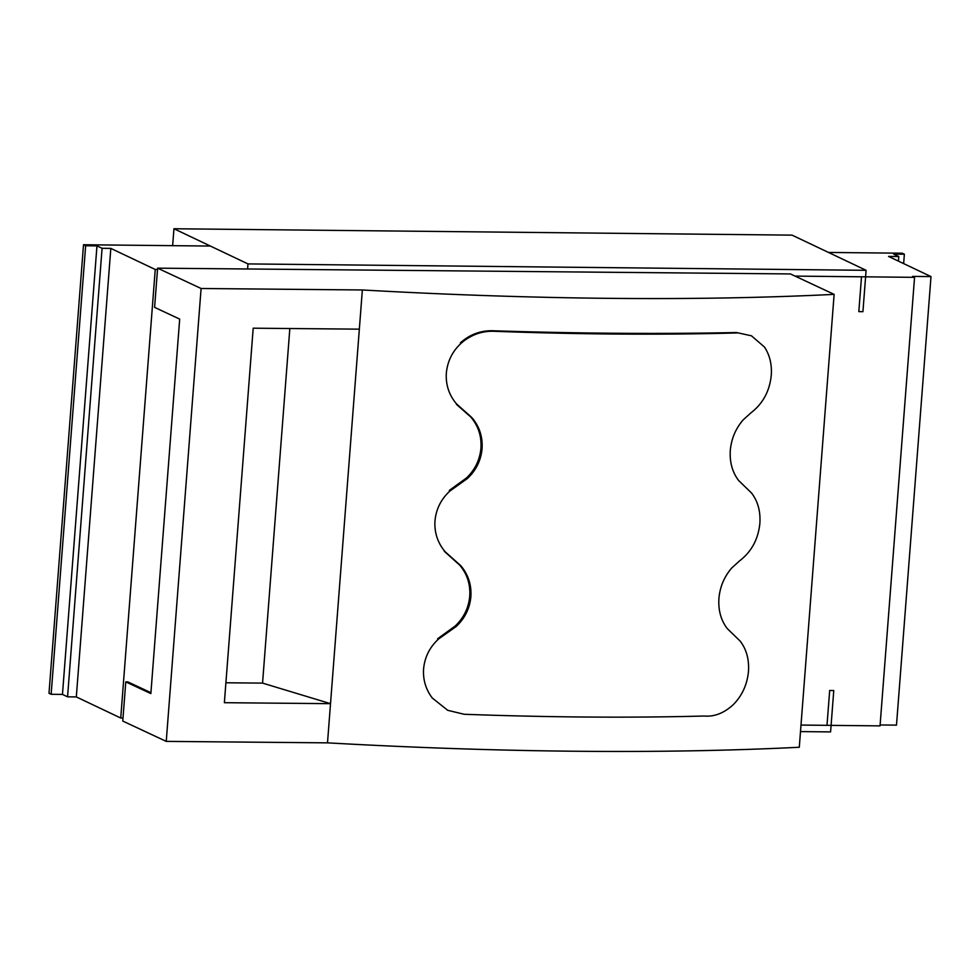 <?xml version="1.0" encoding="UTF-8"?>
<svg xmlns="http://www.w3.org/2000/svg" width="980" height="980" viewBox="0 0 980 980"><rect width="100%" height="100%" fill="white"/><g stroke="black" fill="none" stroke-linecap="round" stroke-linejoin="round"><path stroke-width="1.47" d="M800.489 731.595L830.587 731.901L833.772 690.533L829.68 690.496L826.998 725.335L800.991 725.065L880.04 725.874L914.561 277.34L795.074 276.103L861.506 276.801L858.823 311.628L862.927 311.677L866.1 270.309L247.977 263.914L247.585 268.986M172.639 245.662L173.95 228.744L247.977 263.914M173.95 228.744L792.073 235.139L866.1 270.309M880.114 724.967L896.492 725.127L931 276.593L912.576 276.409L914.561 277.34M898.44 261.121L898.783 256.539L888.554 256.429L931 276.593M903.646 263.596L904.369 254.224L893.687 254.114L898.783 256.539M828.517 252.448L902.225 253.208L904.369 254.224M110.826 248.393L102.079 248.295L67.559 696.829L76.317 696.927L110.826 248.393L155.244 269.488L120.736 718.022L123.002 718.046M102.079 248.295L96.971 245.87L62.463 694.416L67.559 696.829M96.971 245.87L85.652 245.76L51.144 694.293L62.463 694.416M51.144 694.293L49 693.277L83.508 244.743L85.652 245.76M83.508 244.743L210.382 246.054M157.511 269.512L155.244 269.488M76.317 696.927L120.736 718.022M166.245 741.382L122.77 721.06L125.783 681.872L150.859 693.595L179.683 319.088L154.595 307.365L157.621 268.165L201.096 288.5L166.245 741.382L327.504 742.852L330.517 703.664L262.554 683.109L225.902 682.778M359.341 329.158L253.195 328.19L224.371 702.697L330.517 703.664L362.355 289.97A947.954 151.557 4.4 0 0 834.127 294.368L790.419 273.935L157.621 268.165M125.783 681.872L127.829 681.884L150.932 692.689M289.835 328.521L262.554 683.109M327.504 742.852A947.954 151.557 4.4 0 0 799.288 747.262L834.127 294.368M437.57 638.789L455.222 626C463.675 617.939 468.501 608.163 469.702 596.673C470.596 584.656 467.276 574.158 459.73 565.166L444.283 551.299M449.367 490.368L466.529 477.946C475.006 469.8 479.808 459.951 480.923 448.411C481.744 436.345 478.326 425.859 470.694 416.929L456.411 404.336M460.355 342.853C469.677 334.584 480.372 330.542 492.462 330.738A947.954 151.557 4.4 0 0 736.47 332.526L751.476 335.822L764.437 347.006C769.729 355.03 772.007 364.425 771.272 375.193C769.68 391.106 762.893 403.662 750.901 412.874L743.183 419.869C735.784 428.419 731.509 438.415 730.345 449.857C729.475 461.862 732.244 472.091 738.651 480.531L751.513 493.001C757.834 501.184 760.615 511.278 759.88 523.259C758.275 539.196 751.489 551.752 739.508 560.928L731.791 567.935C724.392 576.473 720.116 586.481 718.952 597.923C718.083 609.928 720.851 620.156 727.258 628.596L740.12 641.055C746.442 649.25 749.222 659.332 748.487 671.312C747.213 684.505 742.191 695.567 733.42 704.498C724.159 713.097 714.383 716.931 704.081 716.025A799.019 127.743 -175.6 0 1 464.153 714.273L447.701 710.304L432.29 698.017C425.81 689.418 422.895 679.753 423.58 669.022C424.671 657.176 429.681 647.168 438.611 638.972L456.166 626.526C464.716 618.49 469.604 608.752 470.817 597.31C471.76 585.317 468.403 574.758 460.747 565.656L445.153 551.752C437.815 543.055 434.41 532.985 434.936 521.519C435.867 509.637 440.792 499.518 449.722 491.164L467.472 478.461C476.011 470.388 480.862 460.625 482.025 449.171C482.895 436.994 479.465 426.423 471.735 417.455L456.558 403.956C449.024 395.05 445.618 384.736 446.341 373C447.652 360.04 453.385 349.456 463.516 341.248C472.63 334.303 482.65 330.971 493.602 331.277A799.019 127.743 4.4 0 0 737.315 332.93M362.355 289.97L201.096 288.5M446.427 632.382L447.346 632.811M452.123 558.355L453.042 558.784M457.819 484.328L458.738 484.757M463.479 410.51L464.385 410.938M492.462 330.738L493.602 331.277"/></g></svg>

